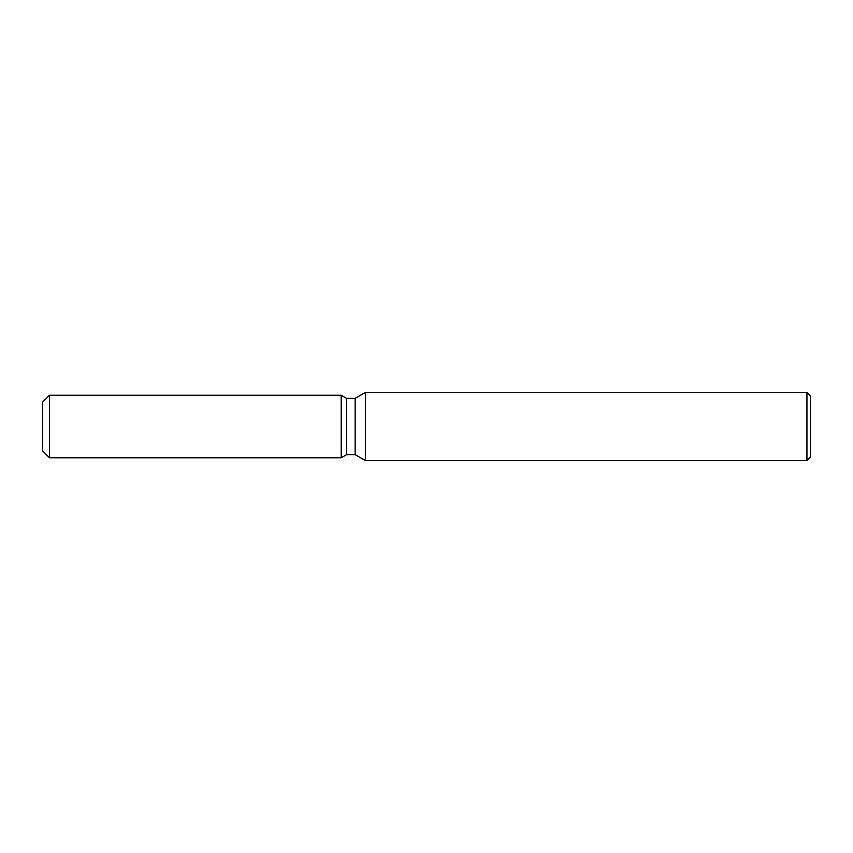 <?xml version="1.0" encoding="UTF-8"?>
<svg xmlns="http://www.w3.org/2000/svg" width="853" height="853" viewBox="0 0 853 853"><rect width="100%" height="100%" fill="white"/><g stroke="black" fill="none" stroke-linecap="round" stroke-linejoin="round"><path stroke-width="1.28" d="M341.2 457.762L49.474 457.762L42.65 450.938L42.65 402.062L49.474 395.238L341.2 395.238L346.617 398.362L355.147 398.362L365.51 392.38L806.938 392.38L810.35 395.792L810.35 457.208L806.938 460.62L365.51 460.62L355.147 454.638L346.617 454.638L341.2 457.762L341.2 395.238L346.617 398.362L346.617 454.638L341.2 457.762L341.2 395.238M355.147 454.638L355.147 398.362M365.51 460.62L365.51 392.38M806.938 460.62L806.938 392.38M49.474 457.762L49.474 395.238M42.65 450.938L42.65 402.062"/></g></svg>
